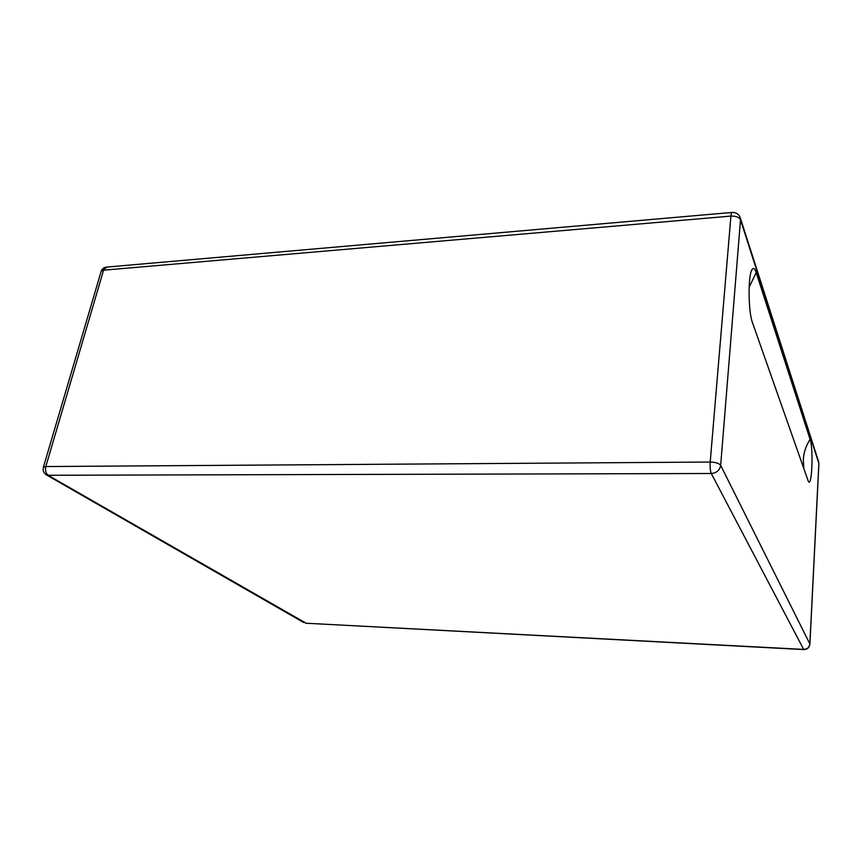 <?xml version="1.0" encoding="UTF-8"?>
<svg xmlns="http://www.w3.org/2000/svg" width="862" height="862" viewBox="0 0 862 862"><rect width="100%" height="100%" fill="white"/><g stroke="black" fill="none" stroke-linecap="round" stroke-linejoin="round"><path stroke-width="1.29" d="M810.097 439.329C813.739 449.382 811.745 490.79 808.05 480.565L752.472 322.657C748.205 311.882 747.914 275.053 752.052 269.569C753.431 267.479 754.8 268.491 756.179 272.618L810.097 439.329C806.002 445.686 803.74 452.485 803.309 459.705L803.858 468.691M306.419 623.398L48.487 475.512C45.858 473.54 44.964 470.555 45.815 466.547L43.359 467.344C42.615 470.824 43.865 473.475 47.119 475.274L711.279 473.497C716.613 472.979 719.738 470.275 720.675 465.383C719.113 463.336 715.632 462.215 710.213 462.043C709.911 467.161 710.266 470.975 711.279 473.497L803.75 649.582M46.106 474.703L303.575 622.461M106.274 267.112C103.666 267.597 101.942 269.052 101.113 271.487L107.082 267.048L731.903 212.451M305.579 623.204L803.61 649.571C807.285 649.463 809.386 647.653 809.914 644.14L809.86 643.925C809.31 647.416 807.188 649.248 803.47 649.398L305.579 623.204M730.922 216.093C735.943 215.942 739.143 217.213 740.512 219.896L740.113 217.332C738.583 214.002 735.943 212.375 732.204 212.429C731.601 212.278 731.17 213.507 730.922 216.093L710.213 462.043L45.815 466.547L103.58 270.183L730.922 216.093M740.404 218.248L818.717 462.032M740.512 219.896L818.857 463.39L809.86 643.925L720.675 465.383L740.512 219.896M756.179 272.618L749.132 287.24M818.889 463.691L809.914 644.14M101.113 271.487L43.359 467.344M752.052 269.569L751.362 271.088"/></g></svg>
